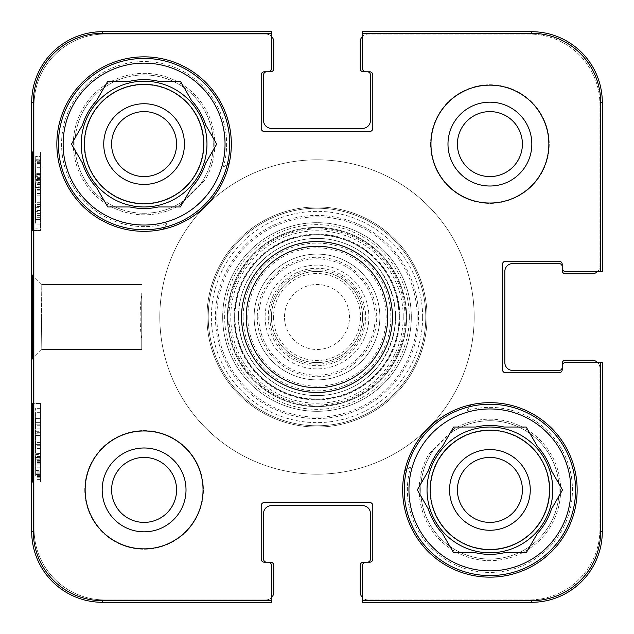 <?xml version="1.0" encoding="UTF-8"?>
<svg xmlns="http://www.w3.org/2000/svg" width="634" height="634" viewBox="0 0 634 634"><rect width="100%" height="100%" fill="white"/><g stroke="black" fill="none" stroke-linecap="round" stroke-linejoin="round"><path stroke-width="0.48" stroke-dasharray="3.17 2.38" d="M271.415 36.304A7.862 7.862 0 0 0 265.915 34.062L104.792 34.062A70.739 70.739 0 0 0 34.062 104.792L34.062 529.208A70.739 70.739 0 0 0 104.792 599.938L265.915 599.938A7.862 7.862 0 0 0 271.415 597.696L271.415 565.362L271.415 602.3L102.439 602.3A70.739 70.739 0 0 1 31.7 531.561L31.7 102.439A70.739 70.739 0 0 1 102.439 31.7L271.415 31.7L271.415 68.638A3.146 3.146 0 0 1 268.269 71.785L264.338 71.785A3.146 3.146 0 0 0 261.2 74.931L261.2 128.369A3.146 3.146 0 0 0 264.338 131.515L369.662 131.515A3.146 3.146 0 0 0 372.8 128.369L372.8 74.931A3.146 3.146 0 0 0 369.662 71.785L365.731 71.785A3.146 3.146 0 0 1 362.585 68.638L362.585 31.7L531.561 31.7A70.739 70.739 0 0 1 602.3 102.439L602.3 271.415L565.362 271.415A3.146 3.146 0 0 1 562.215 268.269L562.215 264.338A3.146 3.146 0 0 0 559.069 261.2L505.631 261.2A3.146 3.146 0 0 0 502.485 264.338L502.485 369.662A3.146 3.146 0 0 0 505.631 372.8L559.069 372.8A3.146 3.146 0 0 0 562.215 369.662L562.215 365.731A3.146 3.146 0 0 1 565.362 362.585L602.3 362.585L602.3 531.561A70.739 70.739 0 0 1 531.561 602.3L362.585 602.3L362.585 565.362A3.146 3.146 0 0 1 365.731 562.215L369.662 562.215A3.146 3.146 0 0 0 372.8 559.069L372.8 505.631A3.146 3.146 0 0 0 369.662 502.485L264.338 502.485A3.146 3.146 0 0 0 261.2 505.631L261.2 559.069A3.146 3.146 0 0 0 264.338 562.215L268.269 562.215A3.146 3.146 0 0 1 271.415 565.362A3.146 3.146 0 0 0 268.269 562.215L264.338 562.215A3.146 3.146 0 0 1 261.2 559.069L261.2 505.631A3.146 3.146 0 0 1 264.338 502.485L369.662 502.485A3.146 3.146 0 0 1 372.8 505.631L372.8 559.069A3.146 3.146 0 0 1 369.662 562.215L365.731 562.215A3.146 3.146 0 0 0 362.585 565.362L362.585 602.3L362.585 600.683L531.561 600.683A69.114 69.114 0 0 0 600.683 531.561L600.683 362.585L602.3 362.585L565.362 362.585A3.146 3.146 0 0 0 562.215 365.731L562.215 369.662A3.146 3.146 0 0 1 559.069 372.8L505.631 372.8A3.146 3.146 0 0 1 502.485 369.662L502.485 264.338A3.146 3.146 0 0 1 505.631 261.2L559.069 261.2A3.146 3.146 0 0 1 562.215 264.338L562.215 268.269A3.146 3.146 0 0 0 565.362 271.415L602.3 271.415L565.362 271.415A3.146 3.146 0 0 1 562.215 268.269L562.215 264.338A3.146 3.146 0 0 0 559.069 261.2L505.631 261.2A3.146 3.146 0 0 0 502.485 264.338L502.485 369.662A3.146 3.146 0 0 0 505.631 372.8L559.069 372.8A3.146 3.146 0 0 0 562.215 369.662L562.215 365.731A3.146 3.146 0 0 1 565.362 362.585L597.696 362.585A7.862 7.862 0 0 1 599.938 368.085A7.862 7.862 0 0 0 592.085 360.231L565.362 360.231A3.146 3.146 0 0 0 562.215 363.369L562.215 367.3A3.146 3.146 0 0 1 559.069 370.446L512.7 370.446A7.862 7.862 0 0 1 504.838 362.585L504.838 271.415A7.862 7.862 0 0 1 512.7 263.554L559.069 263.554A3.146 3.146 0 0 1 562.215 266.7L562.215 270.631A3.146 3.146 0 0 0 565.362 273.769L592.085 273.769A7.862 7.862 0 0 0 599.938 265.915L599.938 104.792A70.739 70.739 0 0 0 529.208 34.062L368.085 34.062A7.862 7.862 0 0 0 360.231 41.915L360.231 68.638A3.146 3.146 0 0 0 363.369 71.785L367.3 71.785A3.146 3.146 0 0 1 370.446 74.931L370.446 120.515A7.862 7.862 0 0 1 362.585 128.369L271.415 128.369A7.862 7.862 0 0 1 263.554 120.515L263.554 74.931A3.146 3.146 0 0 1 266.7 71.785L270.631 71.785A3.146 3.146 0 0 0 273.769 68.638L273.769 41.915A7.862 7.862 0 0 0 265.915 34.062L104.792 34.062A70.739 70.739 0 0 0 34.062 104.792L34.062 529.208A70.739 70.739 0 0 0 104.792 599.938L265.915 599.938A7.862 7.862 0 0 0 273.769 592.085L273.769 565.362A3.146 3.146 0 0 0 270.631 562.215L266.7 562.215A3.146 3.146 0 0 1 263.554 559.069L263.554 513.485A7.862 7.862 0 0 1 271.415 505.631L362.585 505.631A7.862 7.862 0 0 1 370.446 513.485L370.446 559.069A3.146 3.146 0 0 1 367.3 562.215L363.369 562.215A3.146 3.146 0 0 0 360.231 565.362L360.231 592.085A7.862 7.862 0 0 0 368.085 599.938L529.208 599.938A70.739 70.739 0 0 0 599.938 529.208L599.938 368.085L599.938 529.208A70.739 70.739 0 0 1 529.208 599.938L368.085 599.938A7.862 7.862 0 0 1 362.585 597.696M246.261 317A70.739 70.739 0 0 0 352.369 378.26A70.739 70.739 0 0 0 352.369 255.74A70.739 70.739 0 0 0 246.261 317M229.136 163.532A176.838 176.838 0 0 0 223.382 166.98A82.523 82.523 0 0 0 151.811 61.926A82.523 82.523 0 0 0 61.926 151.811A82.523 82.523 0 0 0 166.98 223.382A176.838 176.838 0 0 0 163.532 229.136A87.238 87.238 0 0 1 57.829 157.113A87.238 87.238 0 0 1 137.562 57.092A87.238 87.238 0 0 1 229.136 163.532A87.238 87.238 0 0 1 163.532 229.136A176.838 176.838 0 0 1 166.98 223.382L164.618 227.265A85.669 85.669 0 0 1 58.423 144.092A85.669 85.669 0 0 1 154.434 59.049A85.669 85.669 0 0 1 227.265 164.618L223.382 166.98A176.838 176.838 0 0 1 229.136 163.532A87.238 87.238 0 0 0 137.562 57.092A87.238 87.238 0 0 0 57.829 157.113A87.238 87.238 0 0 0 229.136 163.532A176.838 176.838 0 0 0 227.265 164.618A85.669 85.669 0 0 1 164.618 227.265A85.669 85.669 0 0 0 154.434 59.049A85.669 85.669 0 0 0 58.423 144.092A85.669 85.669 0 0 0 164.618 227.265L166.98 223.382A82.523 82.523 0 0 1 61.926 151.811A82.523 82.523 0 0 1 151.811 61.926A82.523 82.523 0 0 1 223.382 166.98L227.265 164.618M404.864 470.468A176.838 176.838 0 0 0 410.618 467.02A82.523 82.523 0 0 0 482.189 572.074A82.523 82.523 0 0 0 572.074 482.189A82.523 82.523 0 0 0 467.02 410.618A176.838 176.838 0 0 0 470.468 404.864A87.238 87.238 0 0 1 577.146 489.908A87.238 87.238 0 0 1 480.128 576.599A87.238 87.238 0 0 1 470.468 404.864A176.838 176.838 0 0 1 467.02 410.618L469.382 406.735A85.669 85.669 0 0 1 574.467 476.15A85.669 85.669 0 0 1 496.81 575.3A85.669 85.669 0 0 1 406.735 469.382L410.618 467.02A176.838 176.838 0 0 1 404.864 470.468A87.238 87.238 0 0 0 480.128 576.599A87.238 87.238 0 0 0 577.146 489.908A87.238 87.238 0 0 0 404.864 470.468A176.838 176.838 0 0 0 406.735 469.382A85.669 85.669 0 0 1 469.382 406.735A85.669 85.669 0 0 0 404.238 489.908A85.669 85.669 0 0 0 496.81 575.3A85.669 85.669 0 0 0 574.467 476.15A85.669 85.669 0 0 0 469.382 406.735L467.02 410.618A82.523 82.523 0 0 1 572.074 482.189A82.523 82.523 0 0 1 482.189 572.074A82.523 82.523 0 0 1 410.618 467.02L406.735 469.382M548.854 144.092A58.946 58.946 0 0 0 460.435 93.04A58.946 58.946 0 0 0 460.435 195.137A58.946 58.946 0 0 0 548.854 144.092A58.946 58.946 0 0 1 460.435 195.137A58.946 58.946 0 0 1 460.435 93.04A58.946 58.946 0 0 1 548.854 144.092A58.946 58.946 0 0 0 460.435 93.04A58.946 58.946 0 0 0 460.435 195.137A58.946 58.946 0 0 0 548.854 144.092M203.038 489.908A58.946 58.946 0 0 0 114.619 438.863A58.946 58.946 0 0 0 114.619 540.961A58.946 58.946 0 0 0 203.038 489.908A58.946 58.946 0 0 1 114.619 540.961A58.946 58.946 0 0 1 114.619 438.863A58.946 58.946 0 0 1 203.038 489.908A58.946 58.946 0 0 0 114.619 438.863A58.946 58.946 0 0 0 114.619 540.961A58.946 58.946 0 0 0 203.038 489.908M141.731 337.573L141.731 296.427M141.731 293.471L141.731 349.493L141.731 293.471M42.074 337.542L41.796 349.453L41.424 316.992L41.789 284.547L42.074 337.542M40.362 459.848L40.425 473.162L40.362 459.848L35.647 459.848L35.71 473.162L35.647 459.848M40.116 403.454L40.116 482.046L40.528 482.046L40.528 403.454L40.116 403.454L40.528 403.454L40.528 482.046L40.116 482.046L40.116 403.454L32.667 403.454L40.528 403.454L32.255 403.454L40.116 403.454M32.667 482.046L40.528 482.046L32.667 482.046L32.667 403.454M32.255 230.546L40.528 230.546L40.528 151.954L40.116 151.954L40.116 230.546L40.116 151.954L40.528 151.954L40.528 230.546L32.667 230.546L40.528 230.546L32.667 230.546L32.667 151.954L40.116 151.954L32.255 151.954L32.255 230.546L32.667 230.546M40.386 180.397L40.37 163.596L40.386 184.446L40.386 180.397L35.67 180.397L35.726 174.358L35.67 180.397M40.188 219.594L40.188 189.574L40.465 219.594L35.472 219.594L35.472 189.574L35.472 219.594M32.667 151.954L32.255 151.954M40.41 474.525L40.299 462.543L40.362 475.968L40.41 474.525L35.694 474.525L35.647 475.968L35.544 456.306L35.694 474.525M40.235 422.862L40.33 412.314L40.235 422.862L35.52 422.862L35.615 412.314L35.615 428.83L35.615 408.344L35.52 422.862M40.188 418.575L40.33 428.83L40.188 418.575L35.472 418.575M40.465 432.974L40.465 453.746L40.465 432.974L35.75 432.974L35.552 453.033L35.75 432.974M40.465 453.746L40.441 453.294L35.726 453.294L35.75 453.746L40.465 453.754L35.75 453.746M40.251 457.906L40.457 479.383L40.251 457.906L35.536 457.906M40.33 428.83L35.615 428.83M40.33 408.344L35.615 408.344M40.33 424.851L35.615 424.851M40.33 412.314L35.615 412.314M40.433 432.974L35.718 432.974M40.433 448.381L35.718 448.381M40.267 433.022L35.552 433.022M40.267 453.033L35.552 453.033M40.275 449.054L35.559 449.054M40.267 437L35.552 437M40.275 460.601L35.559 460.601M40.362 479.185L35.647 479.185M40.433 476.538L35.718 476.538M40.457 479.383L35.742 479.383M40.473 477.782L35.758 477.782M40.449 475.072L35.734 475.072M40.362 456.631L35.647 456.631M40.291 459.143L35.575 459.143M40.259 456.306L35.544 456.306M40.299 462.543L35.583 462.543M40.362 475.968L35.647 475.968M40.386 475.611L35.67 475.611M40.425 473.162L35.71 473.162M40.307 461.211L35.591 461.211M40.441 470.88L35.726 470.88M40.465 219.594L35.75 219.594M40.465 215.592L35.75 215.592M40.227 215.592L35.512 215.592M40.465 206.486L35.75 206.486M40.465 202.753L35.75 202.753M40.235 193.576L35.52 193.576M40.465 193.576L35.75 193.576M40.465 189.574L35.75 189.574M40.188 189.574L35.472 189.574M40.188 195.153L35.472 195.153M40.425 204.378L35.71 204.378M40.188 213.341L35.472 213.341M35.718 166.084L35.615 183.749L35.655 163.596L35.718 166.084L40.433 166.084M40.386 184.446L35.67 184.446M40.37 163.596L35.655 163.596M40.299 179.311L35.583 179.311M40.219 177.615L35.504 177.615M40.219 165.078L35.504 165.078M40.188 165.078L35.472 165.078M40.188 180.706L35.472 180.706M40.33 183.749L35.615 183.749M40.338 180.127L35.623 180.127M40.37 167.693L35.655 167.693M428.386 470.721A64.446 64.446 0 0 1 442.532 446.217L453.611 427.031L442.532 446.217A64.446 64.446 0 0 0 428.386 470.721L417.307 489.908L428.386 509.094A64.446 64.446 0 0 0 442.532 533.598A64.446 64.446 0 0 1 428.386 509.094A64.446 64.446 0 0 0 442.532 533.598L453.611 552.785L475.762 552.785L453.611 552.785L442.532 533.598L453.611 552.785L475.762 552.785A64.446 64.446 0 0 0 504.054 552.785A64.446 64.446 0 0 1 475.762 552.785A64.446 64.446 0 0 0 504.054 552.785L526.212 552.785L537.291 533.598L526.212 552.785L504.054 552.785L526.212 552.785L537.291 533.598A64.446 64.446 0 0 0 551.437 509.094A64.446 64.446 0 0 1 537.291 533.598A64.446 64.446 0 0 0 551.437 509.094L562.509 489.908L551.437 470.721L562.509 489.908L551.437 509.094L562.509 489.908L551.437 470.721A64.446 64.446 0 0 0 537.291 446.217A64.446 64.446 0 0 1 551.437 470.721A64.446 64.446 0 0 0 537.291 446.217L526.212 427.031L504.054 427.031A64.446 64.446 0 0 0 475.762 427.031A64.446 64.446 0 0 1 504.054 427.031A64.446 64.446 0 0 0 475.762 427.031L453.611 427.031L442.532 446.217A64.446 64.446 0 0 0 428.386 470.721L417.307 489.908L428.386 470.721M427.031 489.908A62.877 62.877 0 0 1 521.346 435.455A62.877 62.877 0 0 1 521.346 544.36A62.877 62.877 0 0 1 427.031 489.908A62.877 62.877 0 0 1 548.806 467.9A62.877 62.877 0 0 1 501.09 551.786A62.877 62.877 0 0 1 453.889 438.379A62.877 62.877 0 0 1 547.657 465.039A62.877 62.877 0 0 1 502.611 551.493A62.877 62.877 0 0 1 427.031 489.908A62.877 62.877 0 0 0 521.346 544.36A62.877 62.877 0 0 0 521.346 435.455A62.877 62.877 0 0 0 427.031 489.908A62.877 62.877 0 0 0 521.346 544.36A62.877 62.877 0 0 0 521.346 435.455A62.877 62.877 0 0 0 427.031 489.908A62.877 62.877 0 0 0 501.09 551.786A62.877 62.877 0 0 0 548.806 467.9A62.877 62.877 0 0 0 427.031 489.908A62.877 62.877 0 0 0 521.346 544.36A62.877 62.877 0 0 0 521.346 435.455A62.877 62.877 0 0 0 427.031 489.908A62.877 62.877 0 0 1 521.346 435.455A62.877 62.877 0 0 1 521.346 544.36A62.877 62.877 0 0 1 427.031 489.908M82.563 124.906A64.446 64.446 0 0 1 96.709 100.402L107.788 81.215L96.709 100.402A64.446 64.446 0 0 0 82.563 124.906L71.491 144.092L82.563 163.279A64.446 64.446 0 0 0 96.709 187.783A64.446 64.446 0 0 1 82.563 163.279A64.446 64.446 0 0 0 96.709 187.783L107.788 206.969L129.946 206.969L107.788 206.969L96.709 187.783L107.788 206.969L129.946 206.969A64.446 64.446 0 0 0 158.238 206.969A64.446 64.446 0 0 1 129.946 206.969A64.446 64.446 0 0 0 158.238 206.969L180.389 206.969L191.468 187.783L180.389 206.969L158.238 206.969L180.389 206.969L191.468 187.783A64.446 64.446 0 0 0 205.614 163.279A64.446 64.446 0 0 1 191.468 187.783A64.446 64.446 0 0 0 205.614 163.279L216.693 144.092L205.614 124.906L216.693 144.092L205.614 163.279L216.693 144.092L205.614 124.906A64.446 64.446 0 0 0 191.468 100.402A64.446 64.446 0 0 1 205.614 124.906A64.446 64.446 0 0 0 191.468 100.402L180.389 81.215L158.238 81.215A64.446 64.446 0 0 0 129.946 81.215A64.446 64.446 0 0 1 158.238 81.215A64.446 64.446 0 0 0 129.946 81.215L107.788 81.215L96.709 100.402A64.446 64.446 0 0 0 82.563 124.906L71.491 144.092L82.563 124.906M81.215 144.092A62.877 62.877 0 0 1 175.531 89.64A62.877 62.877 0 0 1 175.531 198.545A62.877 62.877 0 0 1 81.215 144.092A62.877 62.877 0 0 1 160.751 83.466A62.877 62.877 0 0 1 198.141 176.22A62.877 62.877 0 0 1 81.215 144.092A62.877 62.877 0 0 1 175.531 89.64A62.877 62.877 0 0 1 175.531 198.545A62.877 62.877 0 0 1 81.215 144.092A62.877 62.877 0 0 0 175.531 198.545A62.877 62.877 0 0 0 175.531 89.64A62.877 62.877 0 0 0 81.215 144.092A62.877 62.877 0 0 0 175.531 198.545A62.877 62.877 0 0 0 175.531 89.64A62.877 62.877 0 0 0 81.215 144.092A62.877 62.877 0 0 0 198.141 176.22A62.877 62.877 0 0 0 160.751 83.466A62.877 62.877 0 0 0 115.039 199.853A62.877 62.877 0 0 0 180.111 195.621A62.877 62.877 0 0 0 173.145 88.332A62.877 62.877 0 0 0 81.215 144.092A62.877 62.877 0 0 1 175.531 89.64A62.877 62.877 0 0 1 175.531 198.545A62.877 62.877 0 0 1 81.215 144.092A62.877 62.877 0 0 0 180.111 195.621A62.877 62.877 0 0 0 173.145 88.332A62.877 62.877 0 0 0 81.215 144.092M141.358 337.573A176.838 176.838 0 0 1 141.358 296.427M433.22 450.283L450.283 433.22A176.838 176.838 0 0 0 453.762 429.107L429.107 453.762A176.838 176.838 0 0 0 433.22 450.283A176.838 176.838 0 0 1 429.107 453.762A70.739 70.739 0 0 0 477.331 559.521A70.739 70.739 0 0 0 559.521 477.331A70.739 70.739 0 0 0 453.762 429.107A176.838 176.838 0 0 1 450.283 433.22L433.22 450.283A69.161 69.161 0 0 0 503.879 557.651A69.161 69.161 0 0 0 553.434 462.551A69.161 69.161 0 0 0 450.283 433.22A69.161 69.161 0 0 1 557.651 475.944A69.161 69.161 0 0 1 475.944 557.651A69.161 69.161 0 0 1 433.22 450.283M200.78 183.717L183.717 200.78A176.838 176.838 0 0 0 180.238 204.893L204.893 180.238A176.838 176.838 0 0 0 200.78 183.717A176.838 176.838 0 0 1 204.893 180.238A70.739 70.739 0 0 0 156.669 74.479A70.739 70.739 0 0 0 74.479 156.669A70.739 70.739 0 0 0 180.238 204.893A70.739 70.739 0 0 1 74.479 156.669A70.739 70.739 0 0 1 156.669 74.479A70.739 70.739 0 0 1 204.893 180.238L180.238 204.893A176.838 176.838 0 0 1 183.717 200.78L200.78 183.717A69.161 69.161 0 0 0 158.056 76.349A69.161 69.161 0 0 0 76.349 158.056A69.161 69.161 0 0 0 183.717 200.78A69.161 69.161 0 0 1 74.931 144.092A69.161 69.161 0 0 1 164.864 78.117A69.161 69.161 0 0 1 200.78 183.717M457.415 144.092A32.492 32.492 0 0 0 506.154 172.226A32.492 32.492 0 0 0 506.154 115.951A32.492 32.492 0 0 0 457.415 144.092M111.6 489.908A32.492 32.492 0 0 0 160.339 518.049A32.492 32.492 0 0 0 160.339 461.774A32.492 32.492 0 0 0 111.6 489.908M522.4 489.908A32.492 32.492 0 0 0 473.661 461.774A32.492 32.492 0 0 0 473.661 518.049A32.492 32.492 0 0 0 522.4 489.908M176.585 144.092A32.492 32.492 0 0 0 127.846 115.951A32.492 32.492 0 0 0 127.846 172.226A32.492 32.492 0 0 0 176.585 144.092M469.382 406.735A176.838 176.838 0 0 0 470.468 404.864M164.618 227.265A176.838 176.838 0 0 0 163.532 229.136M411.315 317A94.315 94.315 0 0 0 317 222.685A94.315 94.315 0 0 0 222.685 317A94.315 94.315 0 0 0 317 411.315A94.315 94.315 0 0 0 411.315 317M58.423 144.092A85.669 85.669 0 0 0 186.927 218.278A85.669 85.669 0 0 0 186.927 69.898A85.669 85.669 0 0 0 58.423 144.092M404.238 489.908A85.669 85.669 0 0 0 532.742 564.101A85.669 85.669 0 0 0 532.742 415.722A85.669 85.669 0 0 0 404.238 489.908M141.731 340.529L141.731 349.493L141.731 340.529M41.424 317.008L41.789 349.453L42.042 340.482L41.796 284.547L41.424 317.008M227.4 317A89.6 89.6 0 0 1 361.8 239.406A89.6 89.6 0 0 1 361.8 394.594A89.6 89.6 0 0 1 227.4 317A89.6 89.6 0 0 0 361.8 394.594A89.6 89.6 0 0 0 361.8 239.406A89.6 89.6 0 0 0 227.4 317M425.779 317A108.779 108.779 0 0 1 262.611 411.204A108.779 108.779 0 0 1 262.611 222.796A108.779 108.779 0 0 1 425.779 317A108.779 108.779 0 0 1 262.611 411.204A108.779 108.779 0 0 1 262.611 222.796A108.779 108.779 0 0 1 425.779 317A108.779 108.779 0 0 1 262.611 411.204A108.779 108.779 0 0 1 262.611 222.796A108.779 108.779 0 0 1 425.779 317M427.031 317A110.031 110.031 0 0 0 261.985 221.71A110.031 110.031 0 0 0 261.985 412.29A110.031 110.031 0 0 0 427.031 317M422.632 317A105.632 105.632 0 0 0 264.188 225.522A105.632 105.632 0 0 0 264.188 408.478A105.632 105.632 0 0 0 422.632 317M399.903 317A82.903 82.903 0 0 1 275.544 388.8A82.903 82.903 0 0 1 275.544 245.199A82.903 82.903 0 0 1 399.903 317M395.592 317A78.592 78.592 0 0 1 277.7 385.068A78.592 78.592 0 0 1 277.7 248.932A78.592 78.592 0 0 1 395.592 317A78.592 78.592 0 0 1 277.7 385.068A78.592 78.592 0 0 1 277.7 248.932A78.592 78.592 0 0 1 395.592 317M399.365 317A82.365 82.365 0 0 1 275.814 388.333A82.365 82.365 0 0 1 275.814 245.667A82.365 82.365 0 0 1 399.365 317A82.365 82.365 0 0 1 275.814 388.333A82.365 82.365 0 0 1 275.814 245.667A82.365 82.365 0 0 1 399.365 317M399.04 317A82.04 82.04 0 0 1 275.98 388.048A82.04 82.04 0 0 1 275.98 245.952A82.04 82.04 0 0 1 399.04 317M405.023 317A88.023 88.023 0 0 1 272.985 393.231A88.023 88.023 0 0 1 272.985 240.769A88.023 88.023 0 0 1 405.023 317M418.543 317A101.543 101.543 0 0 1 266.225 404.944A101.543 101.543 0 0 1 266.225 229.056A101.543 101.543 0 0 1 418.543 317M206.969 317A110.031 110.031 0 0 1 372.015 221.71A110.031 110.031 0 0 1 372.015 412.29A110.031 110.031 0 0 1 206.969 317A110.031 110.031 0 0 1 372.015 221.71A110.031 110.031 0 0 1 372.015 412.29A110.031 110.031 0 0 1 206.969 317M184.439 144.092A40.354 40.354 0 0 1 123.915 179.034A40.354 40.354 0 0 1 123.915 109.143A40.354 40.354 0 0 1 184.439 144.092M107.788 81.215L129.946 81.215L107.788 81.215M180.389 81.215L191.468 100.402L180.389 81.215M63.138 144.092A80.954 80.954 0 0 0 184.565 214.197A80.954 80.954 0 0 0 184.565 73.98A80.954 80.954 0 0 0 63.138 144.092M530.262 489.908A40.354 40.354 0 0 1 469.731 524.857A40.354 40.354 0 0 1 469.731 454.966A40.354 40.354 0 0 1 530.262 489.908M453.611 427.031L475.762 427.031L453.611 427.031M526.212 427.031L537.291 446.217L526.212 427.031M408.954 489.908A80.954 80.954 0 0 0 530.389 560.02A80.954 80.954 0 0 0 530.389 419.803A80.954 80.954 0 0 0 408.954 489.908M35.663 457.811L35.639 474.612L35.663 453.762L35.663 457.811L40.378 457.811L40.425 463.85L40.362 470.515L35.647 470.515M40.362 470.515L40.322 458.073L35.607 458.073M40.322 458.073L40.322 454.459L35.607 454.459M40.322 454.459L40.18 457.502L35.464 457.502M40.18 457.502L40.18 473.123L35.464 473.123M40.18 473.123L35.496 473.123M40.211 473.123L40.211 460.593L35.496 460.593M40.211 460.593L40.283 458.889L35.567 458.889M40.283 458.889L40.354 474.612L35.639 474.612M40.354 474.612L40.378 453.762L35.663 453.762M40.378 453.762L40.378 457.811M35.456 418.614L35.456 448.634L35.456 418.614L40.172 418.614L40.172 424.867L35.456 424.867M40.172 424.867L40.41 433.83L35.694 433.83M40.41 433.83L40.172 443.055L35.456 443.055M40.172 443.055L40.172 448.634L35.456 448.634M40.172 448.634L35.734 448.634M40.449 448.634L40.449 444.632L35.734 444.632M40.449 444.632L35.504 444.632M40.219 444.632L40.449 435.455L35.734 435.455M40.449 435.455L40.449 431.714L35.734 431.714M40.449 431.714L40.219 422.616L35.504 422.616M40.219 422.616L35.734 422.616M40.449 422.616L40.449 418.614L35.734 418.614M40.338 175.935L40.402 162.621L40.338 175.935L35.623 175.935L35.686 162.621L35.623 175.935M40.283 174.572L35.567 174.572M40.417 164.903L35.694 164.903M40.402 162.621L35.686 162.621M35.552 173.24L35.623 159.816L35.552 173.24L40.267 173.24L40.338 159.816L35.623 159.816M40.338 159.816L40.267 173.24M40.386 161.25L35.67 161.25M40.362 160.172L35.647 160.172M35.512 177.877L35.718 156.4L35.512 177.877L40.227 177.877L40.235 179.477L35.52 179.477M40.235 179.477L40.267 176.632L35.552 176.632M40.267 176.632L40.338 179.153L35.623 179.153M40.338 179.153L40.417 160.711L35.702 160.711M40.417 160.711L40.449 158.001L35.734 158.001M40.449 158.001L40.433 156.4L35.718 156.4M40.433 156.4L40.41 159.237L35.694 159.237M40.41 159.237L40.338 156.598L35.623 156.598M40.338 156.598L40.251 175.182L35.536 175.182M40.251 175.182L40.227 177.877M35.726 203.126L35.52 182.782L35.52 203.078L35.686 187.498L35.686 203.126L40.441 203.126L40.441 182.053L35.726 182.053L35.702 182.513L40.417 182.513L40.235 199.044L35.52 199.044M40.441 182.053L40.417 182.513L40.441 182.053M40.235 199.044L40.243 186.816L35.528 186.816M40.243 186.816L40.243 182.782L35.52 182.782M40.243 182.782L40.235 203.078L35.52 203.078M40.235 203.078L40.402 187.498L35.686 187.498M40.402 187.498L40.402 203.126L35.686 203.126M40.299 211.368L40.299 224.079L40.299 211.368L35.583 211.368L35.583 224.079L35.583 211.368M40.299 224.079L35.583 224.079M35.441 217.739L35.583 207.334L35.441 217.739L40.156 217.739L40.299 228.121L35.583 228.121M40.299 228.121L40.299 207.334L35.583 207.334M40.299 207.334L40.156 217.739M32.255 403.454L32.255 482.046M31.914 317.016L32.286 274.958L32.54 346.045L32.279 358.987L31.914 317.016M597.696 271.415A7.862 7.862 0 0 0 599.938 265.915L599.938 104.792A70.739 70.739 0 0 0 529.208 34.062L368.085 34.062A7.862 7.862 0 0 0 362.585 36.304L362.585 68.638A3.146 3.146 0 0 0 365.731 71.785L369.662 71.785A3.146 3.146 0 0 1 372.8 74.931L372.8 128.369A3.146 3.146 0 0 1 369.662 131.515L264.338 131.515A3.146 3.146 0 0 1 261.2 128.369L261.2 74.931A3.146 3.146 0 0 1 264.338 71.785L268.269 71.785A3.146 3.146 0 0 0 271.415 68.638L271.415 31.7L271.415 33.317L102.439 33.317A69.114 69.114 0 0 0 33.317 102.439L33.317 531.561A69.114 69.114 0 0 0 102.439 600.683L271.415 600.683L271.415 602.3L271.415 565.362A3.146 3.146 0 0 0 268.269 562.215L264.338 562.215A3.146 3.146 0 0 1 261.2 559.069L261.2 505.631A3.146 3.146 0 0 1 264.338 502.485L369.662 502.485A3.146 3.146 0 0 1 372.8 505.631L372.8 559.069A3.146 3.146 0 0 1 369.662 562.215L365.731 562.215A3.146 3.146 0 0 0 362.585 565.362L362.585 600.683M102.169 489.908A41.923 41.923 0 0 1 165.054 453.603A41.923 41.923 0 0 1 165.054 526.212A41.923 41.923 0 0 1 102.169 489.908M447.984 144.092A41.923 41.923 0 0 1 510.869 107.788A41.923 41.923 0 0 1 510.869 180.397A41.923 41.923 0 0 1 447.984 144.092M362.585 31.7L362.585 33.317L362.585 31.7M231.331 144.092A87.238 87.238 0 0 0 100.473 68.535A87.238 87.238 0 0 0 100.473 219.641A87.238 87.238 0 0 0 231.331 144.092M577.146 489.908A87.238 87.238 0 0 0 446.288 414.359A87.238 87.238 0 0 0 446.288 565.465A87.238 87.238 0 0 0 577.146 489.908M222.685 317A94.315 94.315 0 0 1 364.154 235.325A94.315 94.315 0 0 1 364.154 398.675A94.315 94.315 0 0 1 222.685 317A94.315 94.315 0 0 1 364.154 235.325A94.315 94.315 0 0 1 364.154 398.675A94.315 94.315 0 0 1 222.685 317M271.415 33.317L271.415 68.638A3.146 3.146 0 0 1 268.269 71.785L264.338 71.785A3.146 3.146 0 0 0 261.2 74.931L261.2 128.369A3.146 3.146 0 0 0 264.338 131.515L369.662 131.515A3.146 3.146 0 0 0 372.8 128.369L372.8 74.931A3.146 3.146 0 0 0 369.662 71.785L365.731 71.785A3.146 3.146 0 0 1 362.585 68.638L362.585 33.317L531.561 33.317A69.114 69.114 0 0 1 600.683 102.439L600.683 271.415M429.107 453.762L453.762 429.107A70.739 70.739 0 0 1 559.521 477.331A70.739 70.739 0 0 1 477.331 559.521A70.739 70.739 0 0 1 429.107 453.762M159.808 317A157.192 157.192 0 0 0 395.592 453.128A157.192 157.192 0 0 0 395.592 180.872A157.192 157.192 0 0 0 159.808 317A157.192 157.192 0 0 1 395.592 180.872A157.192 157.192 0 0 1 395.592 453.128A157.192 157.192 0 0 1 159.808 317M84.75 144.092A59.342 59.342 0 0 0 173.764 195.478A59.342 59.342 0 0 0 173.764 92.699A59.342 59.342 0 0 0 84.75 144.092A59.342 59.342 0 0 1 173.764 92.699A59.342 59.342 0 0 1 173.764 195.478A59.342 59.342 0 0 1 84.75 144.092M430.573 489.908A59.342 59.342 0 0 0 519.579 541.301A59.342 59.342 0 0 0 519.579 438.522A59.342 59.342 0 0 0 430.573 489.908A59.342 59.342 0 0 1 519.579 438.522A59.342 59.342 0 0 1 519.579 541.301A59.342 59.342 0 0 1 430.573 489.908M430.573 144.092A59.342 59.342 0 0 0 519.579 195.478A59.342 59.342 0 0 0 519.579 92.699A59.342 59.342 0 0 0 430.573 144.092A59.342 59.342 0 0 1 519.579 92.699A59.342 59.342 0 0 1 519.579 195.478A59.342 59.342 0 0 1 430.573 144.092M84.75 489.908A59.342 59.342 0 0 0 173.764 541.301A59.342 59.342 0 0 0 173.764 438.522A59.342 59.342 0 0 0 84.75 489.908A59.342 59.342 0 0 1 173.764 438.522A59.342 59.342 0 0 1 173.764 541.301A59.342 59.342 0 0 1 84.75 489.908M379.877 364.154C400.64 332.715 400.64 301.285 379.877 269.846L379.877 364.154L379.877 269.846A78.592 78.592 0 0 0 254.123 269.846L246.563 282.13L242.442 292.147L239.731 302.632L238.408 317L239.731 331.368L242.442 341.853L246.563 351.87L254.123 364.154L254.123 269.846L254.123 364.154A78.592 78.592 0 0 0 379.877 364.154A78.592 78.592 0 0 1 254.123 364.154M238.408 317A78.592 78.592 0 0 0 356.3 385.068A78.592 78.592 0 0 0 356.3 248.932A78.592 78.592 0 0 0 238.408 317M284.507 317A32.492 32.492 0 0 1 333.246 288.858A32.492 32.492 0 0 1 333.246 345.142A32.492 32.492 0 0 1 284.507 317A32.492 32.492 0 0 0 333.246 345.142A32.492 32.492 0 0 0 333.246 288.858A32.492 32.492 0 0 0 284.507 317M273.508 317A43.492 43.492 0 0 0 338.746 354.668A43.492 43.492 0 0 0 338.746 279.332A43.492 43.492 0 0 0 273.508 317M258.838 317A58.162 58.162 0 0 0 346.077 367.371A58.162 58.162 0 0 0 346.077 266.629A58.162 58.162 0 0 0 258.838 317M269.846 317A47.154 47.154 0 0 0 340.577 357.838A47.154 47.154 0 0 0 340.577 276.162A47.154 47.154 0 0 0 269.846 317M254.123 317A62.877 62.877 0 0 0 348.438 371.453A62.877 62.877 0 0 0 348.438 262.547A62.877 62.877 0 0 0 254.123 317A62.877 62.877 0 0 0 348.438 371.453A62.877 62.877 0 0 0 348.438 262.547A62.877 62.877 0 0 0 254.123 317A62.877 62.877 0 0 0 348.438 371.453A62.877 62.877 0 0 0 348.438 262.547A62.877 62.877 0 0 0 254.123 317A62.877 62.877 0 0 0 348.438 371.453A62.877 62.877 0 0 0 348.438 262.547A62.877 62.877 0 0 0 254.123 317M271.415 317A45.585 45.585 0 0 0 339.792 356.474A45.585 45.585 0 0 0 339.792 277.526A45.585 45.585 0 0 0 271.415 317A45.585 45.585 0 0 0 339.792 356.474A45.585 45.585 0 0 0 339.792 277.526A45.585 45.585 0 0 0 271.415 317A45.585 45.585 0 0 0 339.792 356.474A45.585 45.585 0 0 0 339.792 277.526A45.585 45.585 0 0 0 271.415 317M243.123 317A73.877 73.877 0 0 0 353.938 380.979A73.877 73.877 0 0 0 353.938 253.021A73.877 73.877 0 0 0 243.123 317M40.441 425.715L35.726 425.715M40.219 418.622L35.504 418.622M40.378 442.294L35.663 442.294M40.188 442.825L35.472 442.825M40.219 442.92L35.504 442.92M40.362 445.694L35.647 445.694M40.251 467.86L35.536 467.86L40.275 467.844M40.465 471.854L35.75 471.854M40.465 467.829L35.75 467.829M40.322 457.272L35.607 457.272M40.441 467.916L35.726 467.916M40.378 202.706L35.663 202.706M40.378 205.892L35.663 205.892M40.465 174.334L35.75 174.334L40.441 174.358M40.283 173.375L35.567 173.375M40.307 174.405L35.591 174.405M405.982 317A88.982 88.982 0 0 1 272.509 394.055A88.982 88.982 0 0 1 272.509 239.945A88.982 88.982 0 0 1 405.982 317M403.232 317A86.232 86.232 0 0 1 273.88 391.677A86.232 86.232 0 0 1 273.88 242.323A86.232 86.232 0 0 1 403.232 317M409.326 317A92.326 92.326 0 0 1 270.837 396.963A92.326 92.326 0 0 1 270.837 237.037A92.326 92.326 0 0 1 409.326 317M417.148 317A100.148 100.148 0 0 1 266.93 403.731A100.148 100.148 0 0 1 266.93 230.269A100.148 100.148 0 0 1 417.148 317M84.362 144.092A59.731 59.731 0 0 0 173.954 195.819A59.731 59.731 0 0 0 173.954 92.358A59.731 59.731 0 0 0 84.362 144.092M430.177 489.908A59.731 59.731 0 0 0 519.777 541.642A59.731 59.731 0 0 0 519.777 438.181A59.731 59.731 0 0 0 430.177 489.908M40.425 463.85L35.71 463.85M40.299 463.803L35.583 463.803M40.267 464.833L35.552 464.833M40.417 472.116L35.702 472.116M40.457 463.874L35.742 463.874M40.37 432.317L35.655 432.317M40.37 435.503L35.655 435.503M40.417 167.867L35.702 167.867M40.251 167.939L35.536 167.939M40.299 178.503L35.583 178.503M40.441 167.955L35.726 167.955M40.433 163.929L35.718 163.929M40.227 167.923L35.512 167.923M40.338 190.216L35.623 190.216M40.188 193.037L35.472 193.037M40.156 193.14L35.441 193.14M40.354 193.671L35.639 193.671M40.204 213.389L35.488 213.389M40.188 217.692L35.472 217.692M40.417 217.739L35.702 217.739M40.441 217.739L35.726 217.739M40.417 210.496L35.702 210.496M31.7 531.561L33.317 531.561M31.7 102.439L33.317 102.439M602.3 531.561L600.683 531.561M102.439 602.3L102.439 600.683M531.561 31.7L531.561 33.317M602.3 102.439L600.683 102.439M102.439 31.7L102.439 33.317M531.561 602.3L531.561 600.683M379.877 269.846A78.592 78.592 0 0 0 254.123 269.846M257.269 317A59.731 59.731 0 0 0 346.869 368.726A59.731 59.731 0 0 0 346.869 265.274A59.731 59.731 0 0 0 257.269 317M268.269 317A48.731 48.731 0 0 0 341.361 359.201A48.731 48.731 0 0 0 341.361 274.799A48.731 48.731 0 0 0 268.269 317M265.131 317A51.869 51.869 0 0 0 342.939 361.927A51.869 51.869 0 0 0 342.939 272.073A51.869 51.869 0 0 0 265.131 317M247.839 317A69.161 69.161 0 0 0 351.585 376.897A69.161 69.161 0 0 0 351.585 257.103A69.161 69.161 0 0 0 247.839 317M41.789 349.493L141.731 349.493L41.789 349.493L32.286 359.034M41.789 284.507L141.731 284.507L41.789 284.507L32.286 274.958M41.804 284.539L32.279 275.013M35.718 182.045L40.433 182.045M41.812 349.453L32.279 358.987"/><path stroke-width="0.95" d="M457.415 144.092A32.492 32.492 0 0 1 506.154 115.951A32.492 32.492 0 0 1 506.154 172.226A32.492 32.492 0 0 1 457.415 144.092M111.6 489.908A32.492 32.492 0 0 1 160.339 461.774A32.492 32.492 0 0 1 160.339 518.049A32.492 32.492 0 0 1 111.6 489.908M522.4 489.908A32.492 32.492 0 0 1 473.661 518.049A32.492 32.492 0 0 1 473.661 461.774A32.492 32.492 0 0 1 522.4 489.908M176.585 144.092A32.492 32.492 0 0 1 127.846 172.226A32.492 32.492 0 0 1 127.846 115.951A32.492 32.492 0 0 1 176.585 144.092M531.561 33.317A69.114 69.114 0 0 1 600.683 102.439L600.683 271.415L602.3 271.415L602.3 102.439A70.739 70.739 0 0 0 531.561 31.7L362.585 31.7L362.585 33.317L531.561 33.317L531.561 31.7M33.317 102.439A69.114 69.114 0 0 1 102.439 33.317L271.415 33.317L271.415 31.7L102.439 31.7A70.739 70.739 0 0 0 31.7 102.439L31.7 531.561A70.739 70.739 0 0 0 102.439 602.3L271.415 602.3L271.415 600.683L102.439 600.683A69.114 69.114 0 0 1 33.317 531.561L33.317 102.439L31.7 102.439M600.683 531.561A69.114 69.114 0 0 1 531.561 600.683L362.585 600.683L362.585 602.3L531.561 602.3A70.739 70.739 0 0 0 602.3 531.561L602.3 362.585L600.683 362.585L600.683 531.561L602.3 531.561M362.585 597.696A7.862 7.862 0 0 1 360.231 592.085L360.231 565.362A3.146 3.146 0 0 1 363.369 562.215L367.3 562.215A3.146 3.146 0 0 0 370.446 559.069L370.446 513.485A7.862 7.862 0 0 0 362.585 505.631L271.415 505.631A7.862 7.862 0 0 0 263.554 513.485L263.554 559.069A3.146 3.146 0 0 0 266.7 562.215L270.631 562.215A3.146 3.146 0 0 1 273.769 565.362L273.769 592.085A7.862 7.862 0 0 1 271.415 597.696L271.415 565.362A3.146 3.146 0 0 0 268.269 562.215L264.338 562.215A3.146 3.146 0 0 1 261.2 559.069L261.2 505.631A3.146 3.146 0 0 1 264.338 502.485L369.662 502.485A3.146 3.146 0 0 1 372.8 505.631L372.8 559.069A3.146 3.146 0 0 1 369.662 562.215L365.731 562.215A3.146 3.146 0 0 0 362.585 565.362L362.585 600.683M271.415 36.304A7.862 7.862 0 0 1 273.769 41.915L273.769 68.638A3.146 3.146 0 0 1 270.631 71.785L266.7 71.785A3.146 3.146 0 0 0 263.554 74.931L263.554 120.515A7.862 7.862 0 0 0 271.415 128.369L362.585 128.369A7.862 7.862 0 0 0 370.446 120.515L370.446 74.931A3.146 3.146 0 0 0 367.3 71.785L363.369 71.785A3.146 3.146 0 0 1 360.231 68.638L360.231 41.915A7.862 7.862 0 0 1 362.585 36.304L362.585 68.638A3.146 3.146 0 0 0 365.731 71.785L369.662 71.785A3.146 3.146 0 0 1 372.8 74.931L372.8 128.369A3.146 3.146 0 0 1 369.662 131.515L264.338 131.515A3.146 3.146 0 0 1 261.2 128.369L261.2 74.931A3.146 3.146 0 0 1 264.338 71.785L268.269 71.785A3.146 3.146 0 0 0 271.415 68.638L271.415 33.317M597.696 271.415A7.862 7.862 0 0 1 592.085 273.769L565.362 273.769A3.146 3.146 0 0 1 562.215 270.631L562.215 266.7A3.146 3.146 0 0 0 559.069 263.554L512.7 263.554A7.862 7.862 0 0 0 504.838 271.415L504.838 362.585A7.862 7.862 0 0 0 512.7 370.446L559.069 370.446A3.146 3.146 0 0 0 562.215 367.3L562.215 363.369A3.146 3.146 0 0 1 565.362 360.231L592.085 360.231A7.862 7.862 0 0 1 597.696 362.585L565.362 362.585A3.146 3.146 0 0 0 562.215 365.731L562.215 369.662A3.146 3.146 0 0 1 559.069 372.8L505.631 372.8A3.146 3.146 0 0 1 502.485 369.662L502.485 264.338A3.146 3.146 0 0 1 505.631 261.2L559.069 261.2A3.146 3.146 0 0 1 562.215 264.338L562.215 268.269A3.146 3.146 0 0 0 565.362 271.415L600.683 271.415M203.038 489.908A58.946 58.946 0 0 1 114.619 540.961A58.946 58.946 0 0 1 114.619 438.863A58.946 58.946 0 0 1 203.038 489.908M548.854 144.092A58.946 58.946 0 0 1 460.435 195.137A58.946 58.946 0 0 1 460.435 93.04A58.946 58.946 0 0 1 548.854 144.092M577.146 489.908A87.238 87.238 0 0 1 446.288 565.465A87.238 87.238 0 0 1 446.288 414.359A87.238 87.238 0 0 1 577.146 489.908M231.331 144.092A87.238 87.238 0 0 1 100.473 219.641A87.238 87.238 0 0 1 100.473 68.535A87.238 87.238 0 0 1 231.331 144.092M241.546 317A75.454 75.454 0 0 0 354.723 382.342A75.454 75.454 0 0 0 354.723 251.658A75.454 75.454 0 0 0 241.546 317M246.261 317A70.739 70.739 0 0 1 352.369 255.74A70.739 70.739 0 0 1 352.369 378.26A70.739 70.739 0 0 1 246.261 317M447.984 144.092A41.923 41.923 0 0 0 510.869 180.397A41.923 41.923 0 0 0 510.869 107.788A41.923 41.923 0 0 0 447.984 144.092M102.169 489.908A41.923 41.923 0 0 0 165.054 526.212A41.923 41.923 0 0 0 165.054 453.603A41.923 41.923 0 0 0 102.169 489.908M32.667 230.546L32.255 230.546L32.255 151.954L32.667 151.954L32.667 230.546L32.255 230.546M32.667 482.046L32.255 482.046L32.255 403.454L32.667 403.454L32.667 482.046L32.255 482.046M31.914 316.984L32.286 359.042L32.54 287.947L32.279 275.013L31.914 316.984M32.255 403.454L32.667 403.454M32.255 151.954L32.667 151.954M404.238 489.908A85.669 85.669 0 0 1 532.742 415.722A85.669 85.669 0 0 1 532.742 564.101A85.669 85.669 0 0 1 404.238 489.908M408.954 489.908A80.954 80.954 0 0 1 530.389 419.803A80.954 80.954 0 0 1 530.389 560.02A80.954 80.954 0 0 1 408.954 489.908M428.386 470.721A64.446 64.446 0 0 1 442.532 446.217L453.611 427.031L475.762 427.031A64.446 64.446 0 0 1 504.054 427.031L526.212 427.031L537.291 446.217A64.446 64.446 0 0 1 551.437 470.721L562.509 489.908L551.437 509.094A64.446 64.446 0 0 1 537.291 533.598L526.212 552.785L504.054 552.785A64.446 64.446 0 0 1 475.762 552.785L453.611 552.785L442.532 533.598A64.446 64.446 0 0 1 428.386 509.094L417.307 489.908L428.386 470.721M427.031 489.908A62.877 62.877 0 0 1 521.346 435.455A62.877 62.877 0 0 1 521.346 544.36A62.877 62.877 0 0 1 427.031 489.908M530.262 489.908A40.354 40.354 0 0 0 469.731 454.966A40.354 40.354 0 0 0 469.731 524.857A40.354 40.354 0 0 0 530.262 489.908M58.423 144.092A85.669 85.669 0 0 1 186.927 69.898A85.669 85.669 0 0 1 186.927 218.278A85.669 85.669 0 0 1 58.423 144.092M63.138 144.092A80.954 80.954 0 0 1 184.565 73.98A80.954 80.954 0 0 1 184.565 214.197A80.954 80.954 0 0 1 63.138 144.092M82.563 124.906A64.446 64.446 0 0 1 96.709 100.402L107.788 81.215L129.946 81.215A64.446 64.446 0 0 1 158.238 81.215L180.389 81.215L191.468 100.402A64.446 64.446 0 0 1 205.614 124.906L216.693 144.092L205.614 163.279A64.446 64.446 0 0 1 191.468 187.783L180.389 206.969L158.238 206.969A64.446 64.446 0 0 1 129.946 206.969L107.788 206.969L96.709 187.783A64.446 64.446 0 0 1 82.563 163.279L71.491 144.092L82.563 124.906M81.215 144.092A62.877 62.877 0 0 1 175.531 89.64A62.877 62.877 0 0 1 175.531 198.545A62.877 62.877 0 0 1 81.215 144.092M184.439 144.092A40.354 40.354 0 0 0 123.915 109.143A40.354 40.354 0 0 0 123.915 179.034A40.354 40.354 0 0 0 184.439 144.092M163.532 229.136A176.838 176.838 0 0 1 164.618 227.265M227.265 164.618A176.838 176.838 0 0 1 229.136 163.532M406.735 469.382A176.838 176.838 0 0 1 404.864 470.468M470.468 404.864A176.838 176.838 0 0 1 469.382 406.735M602.3 102.439L600.683 102.439M102.439 31.7L102.439 33.317M31.7 531.561L33.317 531.561M102.439 602.3L102.439 600.683M531.561 602.3L531.561 600.683M430.177 489.908A59.731 59.731 0 0 1 519.777 438.181A59.731 59.731 0 0 1 519.777 541.642A59.731 59.731 0 0 1 430.177 489.908M84.362 144.092A59.731 59.731 0 0 1 173.954 92.358A59.731 59.731 0 0 1 173.954 195.819A59.731 59.731 0 0 1 84.362 144.092"/></g></svg>
